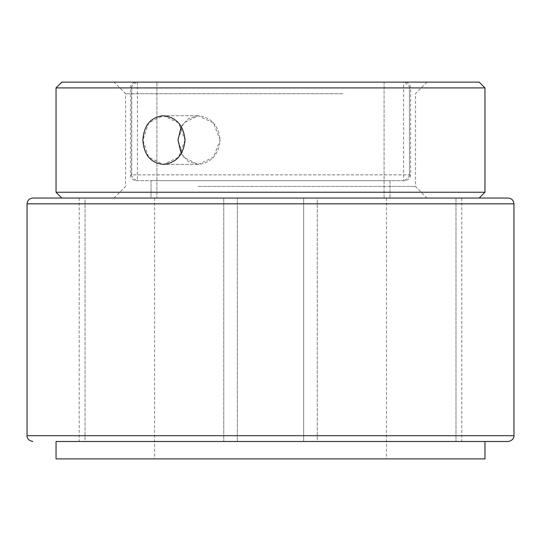 <?xml version="1.0" encoding="UTF-8"?>
<svg xmlns="http://www.w3.org/2000/svg" width="541" height="541" viewBox="0 0 541 541"><rect width="100%" height="100%" fill="white"/><g stroke="black" fill="none" stroke-linecap="round" stroke-linejoin="round"><path stroke-width="0.41" stroke-dasharray="2.71 2.03" d="M404.729 82.117L136.271 82.117C132.721 82.442 130.76 84.376 130.395 87.913L130.395 174.858C130.76 178.395 132.721 180.329 136.271 180.653L404.729 180.653C408.279 180.329 410.24 178.402 410.605 174.858L410.605 87.913C410.24 84.376 408.279 82.442 404.729 82.117L384.09 82.117L384.09 198.047L389.993 198.047L389.993 180.653L404.729 180.653M130.395 87.913L270.5 87.913L131.74 87.913L131.605 86.702L136.291 82.117L270.5 82.117L156.91 82.117L156.91 198.047L154.57 198.047L156.91 198.047L156.91 82.117L404.709 82.117L403.6 82.117L403.6 180.653L151.007 180.653L389.993 180.653L389.993 198.047L384.09 198.047L384.09 82.117L403.6 82.117M270.5 441.497L508.155 441.497M56.034 458.883L484.966 458.883M151.007 198.047L389.993 198.047L151.007 198.047L156.91 198.047L151.007 198.047L151.007 180.653L151.007 198.047M403.6 180.653L136.291 180.653L137.4 180.653L137.4 82.117L156.91 82.117L136.271 82.117M136.271 180.653L137.4 180.653M85.011 198.047L223.764 198.047L85.011 198.047L85.011 441.497L223.764 441.497L85.011 441.497L85.011 198.047M317.236 198.047L455.989 198.047L317.236 198.047L317.236 441.497L455.989 441.497L317.236 441.497L317.236 198.047M223.764 198.047L223.764 441.497L223.764 198.047M455.989 198.047L455.989 441.497L455.989 198.047M270.5 458.883L386.43 458.883L270.5 458.883M137.4 82.117L136.291 82.117M317.236 441.497L223.764 441.497L317.236 441.497M404.709 180.653L409.395 176.068L409.395 86.702L404.709 82.117M136.291 180.653L131.605 176.068L131.74 174.858L409.26 174.858M508.155 198.047L61.83 198.047M303.67 441.497L461.784 441.497L303.67 441.497L303.67 198.047L461.784 198.047L79.216 198.047L303.67 198.047L303.67 441.497L79.216 441.497L303.67 441.497M237.33 441.497L237.33 198.047L237.33 441.497M192.251 82.117L427.005 82.117L192.251 82.117M342.953 93.708L125.586 93.708L342.953 93.708M348.749 198.047L113.995 198.047L348.749 198.047M198.047 186.449L415.414 186.449L198.047 186.449M479.17 82.117L61.83 82.117M56.034 87.913L484.966 87.913M484.966 192.251L56.034 192.251M185.042 140.078L178.523 157.289L163.267 164.423L148.707 157.303L142.878 140.078L148.707 122.861L163.267 115.733L178.523 122.868L185.042 140.078M181.249 126.513L188.336 118.607L198.047 115.733C211.179 117.16 218.55 125.275 220.16 140.078L213.472 122.875L198.047 115.733L183.656 122.861L177.989 140.078L183.656 157.303L198.047 164.423L213.472 157.289L220.16 140.078C218.557 154.875 211.186 162.99 198.047 164.423L188.336 161.549L181.249 153.644M410.605 174.858L130.395 174.858M409.26 87.913L410.605 87.913M131.74 87.913L131.74 174.858M27.05 203.842L513.95 203.842M513.95 435.701L27.05 435.701M154.57 198.047L154.57 458.883M386.43 198.047L386.43 458.883M409.395 86.702L409.395 176.068M131.605 86.702L131.605 176.068M461.784 198.047L461.784 441.497M79.216 198.047L79.216 441.497M113.995 198.047L125.586 186.449L125.586 93.708L113.995 82.117M198.047 164.423L163.267 164.423L198.047 164.423M427.005 82.117L415.414 93.708L415.414 186.449L427.005 198.047M198.047 115.733L163.267 115.733L198.047 115.733"/><path stroke-width="0.81" d="M484.966 441.497L484.966 458.883L56.034 458.883L56.034 441.497L270.5 441.497L56.034 441.497M56.034 87.913L61.83 82.117L479.17 82.117L484.966 87.913L56.034 87.913L56.034 192.251L61.83 198.047L32.845 198.047L508.155 198.047C511.678 198.391 513.605 200.319 513.95 203.842L27.05 203.842L27.05 435.701L513.95 435.701C514.166 435.329 514.329 440.428 508.155 441.497L270.5 441.497M56.034 192.251L484.966 192.251L479.17 198.047M163.267 164.423C176.292 162.997 183.555 154.882 185.042 140.078C183.555 125.289 176.298 117.174 163.267 115.733C150.689 117.174 143.892 125.289 142.878 140.078C143.892 154.861 150.689 162.976 163.267 164.423M181.249 153.644L177.989 140.078L181.249 126.513M513.95 203.842L513.95 435.701M27.05 435.701C26.834 435.329 26.671 440.428 32.845 441.497M27.05 203.842C27.395 200.319 29.322 198.391 32.845 198.047M484.966 87.913L484.966 192.251"/></g></svg>
